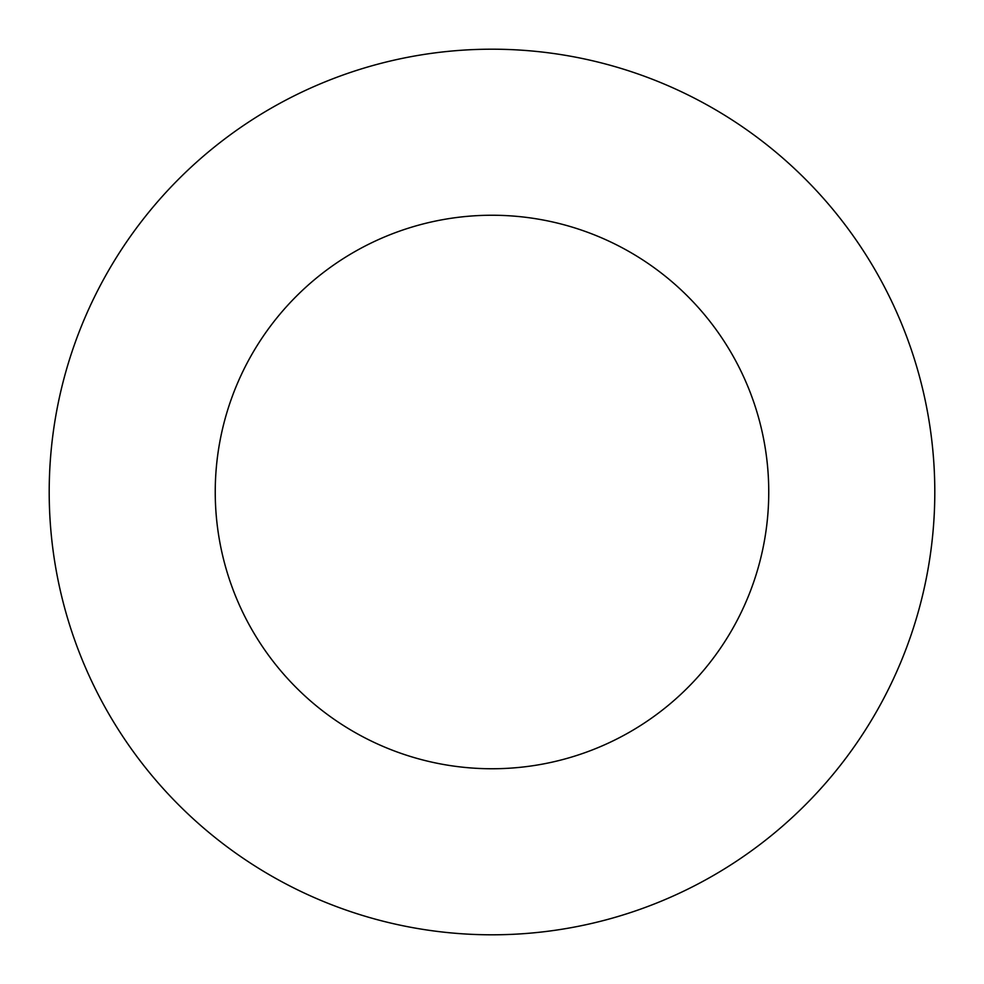 <?xml version="1.0" encoding="UTF-8"?>
<svg xmlns="http://www.w3.org/2000/svg" width="984" height="984" viewBox="0 0 984 984"><rect width="100%" height="100%" fill="white"/><g stroke="black" fill="none" stroke-linecap="round" stroke-linejoin="round"><path stroke-width="1.48" d="M768.75 492A276.75 276.75 0 0 1 353.625 731.678A276.75 276.75 0 0 1 353.625 252.322A276.75 276.75 0 0 1 768.75 492M934.8 492A442.8 442.8 0 0 1 270.6 875.477A442.8 442.8 0 0 1 270.6 108.523A442.8 442.8 0 0 1 934.8 492"/></g></svg>
